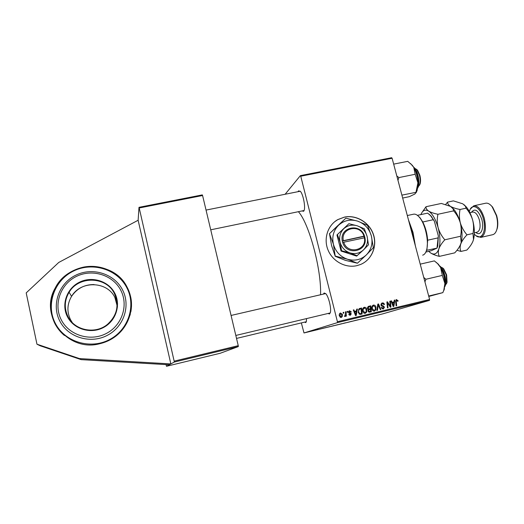 <?xml version="1.0" encoding="UTF-8"?>
<svg xmlns="http://www.w3.org/2000/svg" width="524" height="524" viewBox="0 0 524 524"><rect width="100%" height="100%" fill="white"/><g stroke="black" fill="none" stroke-linecap="round" stroke-linejoin="round"><path stroke-width="0.79" d="M83.146 267.207C70.34 270.181 60.876 277.406 54.745 288.881C39.13 316.791 68.493 352.449 99.861 343.692C104.846 342.519 109.457 340.528 113.682 337.705C129.415 327.212 135.657 306.311 128.354 289.752C121.162 273.142 101.584 263.297 83.146 267.207M344.36 217.126L337.79 219.608C327.742 225.235 323.347 238.734 328.037 250.033C332.635 261.358 345.473 268.301 356.818 265.668L360.591 264.463C371.817 259.845 377.529 246.116 373.35 234.241C369.296 222.327 356.215 214.565 344.36 217.126M362.392 263.618C372.78 258.168 377.385 244.623 372.865 233.278C368.451 221.901 355.757 214.722 344.268 217.198L337.705 219.68L334.784 221.645M298.13 191.581L298.523 190.874L300.475 191.43C303.121 194.424 305.512 206.423 304.215 210.176L303.651 211.283L302.014 210.943M323.452 293.99L324.173 292.988L325.882 293.794C328.679 296.741 331.522 308.656 330.356 312.553L329.445 313.987L328.096 313.457M329.943 313.018L330.277 312.841M306.533 318.599L306.357 321.657L305.728 322.614L304.667 322.116M298.392 211.689C309.016 223.224 321.553 269.591 320.557 294.658M169.278 364.776L166.488 366.283L220.218 353.261L238.328 346.58L174.309 362.051L170.844 363.925L138.133 220.25L58.747 262.452L26.2 292.89L36.968 344.209L79.445 358.58L170.844 363.925L169.278 364.776L81.174 359.641L79.445 358.58M166.488 366.283L166.062 364.586M337.404 322.633L337.417 321.729L429.601 299.473L429.503 300.37L337.404 322.633L303.999 332.956L301.346 322.908M337.417 321.729L300.75 176.221L300.37 175.638L285.207 194.175M300.37 175.638L391.638 157.717L392.109 158.261L300.75 176.221M356.444 310.902L356.726 309.16L357.348 309.009L356.248 315.422L355.541 315.592L353.307 309.979L353.883 309.841L354.473 311.374L356.444 310.902L353.949 311.59M367.435 308.505L368.464 306.357L370.763 305.806L371.313 311.793L369.119 312.219L368.025 311.099L368.418 309.507L367.435 308.505M396.576 299.551L398.096 301.084L397.552 301.293L396.675 300.239L396.255 301.483L396.661 305.689L396.085 305.826L395.666 301.47L396.367 299.623M390.131 304.889L389.804 301.254L390.373 301.117L390.93 307.071L390.334 307.208L387.511 302.721L388.015 307.771L387.446 307.909L386.876 301.948L387.472 301.811L390.308 306.285L390.131 304.889M380.941 305.086L382.225 302.983C383.385 302.78 384.112 303.291 384.42 304.523L383.869 304.726L383.502 303.92L382.356 303.665L381.498 304.889L384.478 307.084L383.345 308.977L381.282 307.568L381.839 307.372L383.188 308.302L383.922 307.254L380.941 305.086M376.887 310.45L377.804 304.123L378.531 303.946L380.85 309.494L380.28 309.632L378.289 304.876L377.503 310.3L376.887 310.45M371.889 309.009C371.431 307.254 371.902 305.957 373.311 305.119L373.429 305.086C374.752 305.034 375.597 305.708 375.957 307.123L375.859 309.854L374.45 311.118C373.088 311.177 372.23 310.477 371.889 309.009M429.601 299.473L392.109 158.261M339.375 316.005C338.995 314.649 339.349 313.64 340.436 312.979L342.342 314.308C342.755 315.71 342.401 316.745 341.281 317.42L339.375 316.005M394.022 301.903L394.277 300.18L394.893 300.036L393.858 306.363L393.17 306.527L390.937 300.979L391.5 300.848L392.09 302.361L394.022 301.903L391.579 302.577M362.719 311.21C362.254 309.455 362.732 308.151 364.147 307.313L364.272 307.28C365.601 307.221 366.446 307.902 366.807 309.317L366.702 312.055L365.287 313.326C363.911 313.385 363.06 312.684 362.719 311.21M359.097 308.741L361.593 308.001L362.136 314.007L360.027 314.433L358.219 312.435L359.097 308.741M349.593 310.784L351.362 311.963L350.798 312.173L349.704 311.322L349.108 312.147L351.276 313.745L350.464 315.212L348.722 314.276L349.285 314.059L350.261 314.708L350.72 313.981L348.539 312.337L349.22 310.915M347.163 312.33L347.091 311.466L347.667 311.328L347.759 312.186L347.163 312.33M343.246 313.267L343.168 312.402L343.751 312.265L343.842 313.123L343.246 313.267M345.545 313.627L345.408 311.865L345.997 311.728L346.384 316.116L345.794 316.26L345.722 315.35L345.021 316.529L344.582 316.47L345.545 313.627M313.889 330.461L311.459 331.103L313.889 330.461M315.33 330.113L315.828 329.996L315.33 330.113M326.354 327.441L323.301 328.24L326.354 327.441M330.087 326.537L327.199 327.297L330.087 326.537M337.947 324.631L335.033 325.397L337.947 324.631M345.506 322.797L342.748 323.531L345.506 322.797M358.481 319.673L354.696 320.649L358.481 319.673M303.999 332.956L382.579 313.909L429.503 300.37M355.835 320.295L352.2 321.251L355.835 320.295M351.984 321.232L347.307 322.437L351.984 321.232M341.674 323.727L338.294 324.618L341.681 323.799M333.736 325.653L331.299 326.308L333.736 325.653M323.59 328.109L320.099 329.033L323.59 328.109M318.376 329.38L315.435 330.133L318.396 329.38M311.97 330.926L312.468 330.808L311.97 330.926M309.743 331.463L307.627 332.026L309.743 331.463M174.309 362.051L174.158 361.147L238.25 345.676L202.585 195.518L139.207 207.976L138.998 207.327L138.133 220.25M138.998 207.327L202.31 194.895L202.585 195.518M174.158 361.147L139.207 207.976M238.25 345.676L238.328 346.58M300.298 191.227L206.043 210.078M325.679 293.571L231.071 315.455M353.386 320.943L354.447 320.662L353.386 320.943M337.489 324.801L335.537 325.273L337.489 324.801M333.29 325.823L331.816 326.177L333.29 325.823M334.181 325.581L332.432 325.993L334.181 325.581M329.668 326.694L327.703 327.166L329.668 326.694M321.238 328.731L322.253 328.463L321.238 328.731M325.456 327.723L323.799 328.116L325.456 327.723M308.616 331.79L310.129 331.384L308.616 331.79M339.978 313.228L340.718 313.47M340.096 317.223L341.072 316.915L341.779 314.511L342.342 314.308M341.373 316.771L340.842 317.485M341.779 314.511L340.659 313.483L339.441 313.968M339.388 316.057L339.958 315.867L341.072 316.915M340.652 313.49L339.958 315.867M339.762 313.797L340.534 313.529M372.787 305.387L373.835 305.734M375.394 307.306L375.957 307.123M374.038 311.171L374.817 310.182L375.859 309.854M372.964 310.798L373.422 310.712M372.531 306.114L372.014 306.383M375.295 309.52L375.374 307.234L373.488 305.793C372.426 306.507 372.092 307.549 372.479 308.931L374.3 310.437L375.295 309.52M373.265 310.765L374.3 310.437M371.922 309.114L372.479 308.931M377.791 304.195L378.531 303.946M377.66 305.086L378.289 304.876M381.858 303.108L382.225 302.983M381.557 303.272L382.684 303.619M383.863 304.699L384.42 304.523M382.251 303.697L380.941 304.143M380.941 305.073L381.498 304.889M381.131 305.571L381.773 305.361M381.485 306.023L383.509 305.983M382.441 306.324L382.821 306.533M383.922 307.254L384.478 307.084M383.437 308.217L382.9 309.036M381.308 307.68L381.865 307.503M381.904 308.662L383.188 308.302M389.804 301.3L390.373 301.117M386.967 302.898L387.511 302.721M387.118 304.464L387.701 304.274M386.882 302.001L387.472 301.811M388.887 305.014L389.463 304.83M389.823 306.435L390.308 306.285M397.461 300.724L398.011 300.547M397.552 301.254L398.096 301.084M395.98 299.892L396.596 300.272M394.271 300.239L394.893 300.036M393.504 302.066L393.393 302.761M390.95 301.025L391.5 300.848M391.559 302.531L392.09 302.361M393.576 304.523L393.884 302.643L392.345 303.01L393.432 305.8L393.576 304.523M392.935 305.951L393.432 305.8M391.821 303.18L392.345 303.01M368.064 306.547L370.763 305.806M369.748 306.147L369.8 306.75M369.99 308.806L370.049 309.474M370.226 311.374L370.285 312.042M367.972 309.33L370.435 308.662L370.252 306.645L368.817 306.992L368.012 308.387L369.224 308.957L370.435 308.662M368.719 307.025L367.435 307.503M368.398 311.846L370.671 311.23L370.501 309.363L369.4 309.632L368.7 310.051L368.588 310.935L369.689 311.466L370.671 311.23M369.282 309.671L368.018 310.103M368.673 311.787L369.689 311.466M368.025 311.112L368.588 310.935M367.972 310.28L368.7 310.051M368.208 309.284L369.224 308.957M367.448 308.571L368.012 308.387M367.612 307.405L368.621 307.064M363.636 307.568L364.737 307.929M366.243 309.507L366.807 309.317M365.719 312.324L366.702 312.055M365.7 312.376L364.901 313.378M363.774 312.992L364.304 312.907M363.407 308.295L362.831 308.623M366.138 311.721L366.224 309.429L364.324 307.981C363.263 308.702 362.922 309.75 363.309 311.138L365.136 312.645L366.138 311.721M364.134 312.959L365.136 312.645M362.752 311.315L363.309 311.138M356.713 309.226L357.348 309.009M356.097 311.02L355.973 311.734M353.327 310.031L353.883 309.841M353.936 311.557L354.473 311.374M355.973 313.562L356.307 311.656L354.728 312.035L355.816 314.852L355.973 313.562M355.311 315.016L355.816 314.852M354.198 312.212L354.728 312.035M359.366 308.59L359.955 308.387M359.228 308.662L361.593 308.001M360.61 308.328L360.663 308.937M361.082 313.575L361.141 314.243M359.097 314.04L361.488 313.444L361.075 308.839L360.08 309.081C358.783 309.697 358.357 310.778 358.809 312.33L359.903 313.719L361.488 313.444M360.08 309.081L358.298 309.822M359.038 313.994L359.903 313.719M358.239 312.514L358.809 312.33M350.772 312.075L351.342 311.885M350.798 312.153L351.362 311.963M349.626 311.341L348.539 311.721M348.539 312.343L349.108 312.147M348.696 312.697L349.318 312.487M349.148 313.097L349.809 313.332M350.707 313.935L351.276 313.745M350.346 314.675L349.966 315.291M349.187 315.035L350.261 314.708M348.977 311.06L349.849 311.295M347.091 311.525L347.667 311.328M343.174 312.461L343.751 312.265M345.414 311.931L345.997 311.728M345.355 315.468L345.722 315.35M344.74 315.893L344.602 316.3M344.635 315.926L344.975 315.815M81.174 359.641L40.269 345.807L36.968 344.209M59.795 321.055C68.087 337.469 90.469 344.17 107.112 335.458C123.88 326.989 130.895 305.616 122.472 289.759C114.297 273.777 92.63 266.88 75.862 275.159C58.976 283.196 51.247 304.765 59.795 321.055M61.295 319.882C69.161 335.439 90.37 341.799 106.156 333.552C122.059 325.528 128.734 305.256 120.743 290.211C112.988 275.048 92.421 268.511 76.524 276.364C60.509 283.995 53.193 304.451 61.295 319.882M408.465 219.864L412.984 232.289L415.388 245.926M414.7 243.339L412.545 232.296L409.041 222.032M416.436 169.206L417.595 170.307L419.835 175.213C420.674 178.54 420.772 181.409 420.137 183.819L419.469 185.267M418.244 186.832L419.724 184.546C420.418 181.92 420.307 178.789 419.397 175.147L416.947 169.789L414.733 168.237M402.674 198.046L409.441 196.631L414.949 193.972L416.049 192.308L401.901 195.138M397.958 180.295L398.895 177.577L415.185 174.276L417.897 182.811L415.991 192.203M398.895 177.577L396.812 175.972M393.668 164.13L407.731 161.346L412.257 165.257L413.737 167.3L415.185 174.276M416.089 192.773L417.176 190.317L417.897 182.811C417.536 176.87 416.148 171.702 413.737 167.3L410.587 163.573M442.472 267.784L443.736 268.877L446.625 274.864L447.064 282.259L446.455 283.792M445.302 285.423L446.69 282.993L446.206 274.923L443.055 268.386L440.684 266.854M428.691 296.034L442.865 292.628L428.802 296.446M424.938 281.912L425.92 279.259L442.302 275.408L444.902 283.51L443.802 290.152L442.865 292.628M425.92 279.259L423.759 277.471M420.222 264.148L434.37 260.893L437.645 263.69L440.625 267.561L442.302 275.408M444.097 290.093L444.902 283.51C444.621 277.772 443.193 272.46 440.625 267.561L438.352 264.201L435.961 262.157M422.652 255.162L423.281 254.952C424.741 254.271 425.848 252.627 426.582 250C429.176 241.584 425.246 223.781 419.344 217.224C417.301 214.853 415.388 213.844 413.6 214.185L407.318 215.534M417.838 215.698L419.986 217.709L422.783 221.993C425.534 227.455 427.152 233.527 427.656 240.208L426.962 249.293L426.471 250.4M427.656 240.208L438.116 237.87L438.339 235.97L437.782 245.979L437.003 248.127L426.641 250.321L425.874 251.998M425.835 252.077L431.311 250.688L437.003 248.127M417.399 215.338L427.649 213.13L430.564 215.672L434.396 221.305L438.339 235.97M422.783 221.993L433.23 219.72M429.058 214.133L431.193 216.15L434.396 221.305M437.003 247.976L438.116 237.87M474.318 233.986L474.358 234.038C480.711 242.298 487.196 231.746 483.272 218.541C480.213 206.639 471.449 202.578 469.386 211.526L469.366 211.604M470.323 209.148L473.794 205.781C478.045 205.585 481.543 209.731 484.281 218.233C486.541 228.759 485.375 235.152 480.783 237.398L476.224 235.813M490.608 205.054L492.619 207.104L496.673 215.587C497.918 220.277 498.127 224.508 497.302 228.281L496.339 230.973M480.783 237.398L492.626 234.719C494.702 234.195 496.156 232.25 497.007 228.883C497.872 224.927 497.656 220.493 496.346 215.574L492.101 206.679C489.914 203.987 487.772 202.834 485.669 203.22L473.794 205.781M464.087 204.72L466.504 207.183L462.757 203.81L453.398 200.875L447.575 202.12C447.529 203.666 448.531 205.1 450.575 206.423L453.05 208.775L453.666 210.871C456.751 214.408 458.965 218.397 460.314 222.838C459.227 218.325 459.142 213.871 460.052 209.489C456.07 208.735 452.906 207.714 450.575 206.423L441.352 203.443L426.019 206.711L421.637 213.013M453.666 210.871L437.926 214.27C434.003 213.491 430.925 212.443 428.691 211.12C426.752 209.764 425.855 208.297 426.019 206.711M451.662 207.177L453.974 209.502C456.646 212.829 458.755 217.27 460.314 222.838C461.408 227.344 461.493 231.818 460.576 236.258L444.817 239.796C441.706 236.226 439.479 232.204 438.13 227.724C437.049 223.178 436.983 218.698 437.926 214.27M460.576 236.258L461.192 242.514L460.779 243.948C459.607 246.889 457.59 249.856 454.727 252.856L439.348 256.374C438.202 254.317 438.038 251.828 438.85 248.92C439.918 245.979 441.902 242.939 444.817 239.796M420.91 214.585C422.658 210.288 425.252 209.135 428.691 211.12C432.595 213.884 435.739 219.418 438.13 227.724C440.258 236.173 440.501 243.241 438.85 248.92C436.951 254.061 434.101 255.326 430.296 252.725C432.457 254.212 435.47 255.43 439.348 256.374M456.954 250.289L460.969 251.422C459.928 249.352 459.869 246.863 460.779 243.948C461.939 241.001 464.002 237.962 466.976 234.824C463.884 231.274 461.664 227.278 460.314 222.838C462.247 230.305 462.554 236.828 461.244 242.409L460.138 245.461M430.296 252.725L428.809 251.402M447.575 202.12L445.662 204.465M466.504 207.183C469.111 210.465 471.161 214.781 472.668 220.113C474.548 227.331 474.855 233.704 473.585 239.232L472.982 241.178C471.764 244.119 469.707 247.086 466.812 250.086L460.969 251.422M465.456 206.351L466.033 208.192C469.104 211.716 471.312 215.692 472.668 220.113C473.762 224.606 473.86 229.06 472.962 233.475L473.506 239.389L472.982 241.178M472.962 233.475L466.976 234.824M466.033 208.192L460.052 209.489M343.744 242.232L364.933 237.706L364.481 236.075C360.61 222.497 339.198 227.043 342.296 240.916L342.683 242.566L343.744 242.232C347.451 254.9 367.265 250.465 364.363 237.726M342.716 242.56C346.659 256.288 368.117 251.474 364.907 237.713M364.357 228.805L357.27 225.811L348.892 223.702L336.952 234.968L341.052 251.055L356.615 256.105L363.492 249.902L368.496 244.787L367.088 236.37L364.357 228.805M348.892 223.702L336.952 234.968M337.43 234.621L340.076 242.265L341.543 250.741L341.052 251.055M341.543 250.741L349.973 252.902L357.145 255.804M335.484 256.131L347.333 259.183L357.42 263.218L366.335 254.933C371.359 249.66 373.036 243.326 371.365 235.931C369.217 228.654 364.632 223.715 357.597 221.121C350.425 219.006 344.111 220.355 338.642 225.163C333.526 230.377 331.777 236.73 333.408 244.223C335.556 251.612 340.2 256.596 347.333 259.183C354.597 261.247 360.931 259.832 366.335 254.933L373.33 247.728L371.365 235.931L367.521 225.34L357.597 221.121L345.853 218.174L336.749 226.617L329.478 233.658L333.408 244.223L335.229 256.295L331.554 245.514L329.478 233.658M345.853 218.174L329.727 233.468M357.42 263.218L345.355 260.336L335.229 256.295M363.492 249.902C367.075 246.156 368.274 241.643 367.088 236.37C365.556 231.176 362.287 227.658 357.27 225.811C352.154 224.311 347.661 225.274 343.777 228.706C340.142 232.427 338.91 236.946 340.076 242.265C341.602 247.511 344.903 251.062 349.973 252.902C355.134 254.376 359.641 253.374 363.492 249.902M364.481 236.075L342.296 240.916M363.938 236.088C360.296 223.545 340.521 227.757 343.325 240.582M364.357 237.726L364.01 236.389L364.507 236.069M364.01 236.389L342.316 241.119M377.476 306.363L378.125 306.154M381.655 306.068L382.716 305.728M395.686 301.667L396.255 301.483M392.384 304.575L392.915 304.405M354.755 313.621L355.298 313.444M359.674 313.955L360.65 313.647M349.069 313.057L349.98 312.756M67.976 316.614C74.729 330.723 95.63 334.613 107.643 324.212C117.173 315.304 119.407 305.06 114.337 293.466C106.372 276.436 78.783 275.506 69.109 292.268C64.439 300.239 64.059 308.361 67.976 316.614M114.789 293.185C121.155 305.191 115.797 321.35 103.123 327.703C90.547 334.233 73.714 329.157 67.465 316.804C61.026 304.549 66.79 288.285 79.53 282.174C92.178 275.893 108.599 281.08 114.789 293.185M72.286 322.574L70.504 319.666C66.758 311.76 67.118 303.992 71.578 296.348C80.827 280.281 107.237 281.139 114.867 297.455L117.468 307.025M117.566 303.782L115.313 297.291M55.308 323.295C64.773 342.048 90.344 349.665 109.313 339.696C128.419 330.009 136.358 305.656 126.769 287.611C117.455 269.428 92.813 261.555 73.688 270.954C54.424 280.085 45.555 304.693 55.308 323.295M127.221 287.447C130.384 293.597 131.793 300.134 131.452 307.064M64.426 335.471C60.437 332.118 57.254 328.148 54.882 323.57C49.348 312.088 49.315 300.547 54.791 288.947C67.989 259.891 114.239 259.478 127.214 287.447C130.705 295.189 132.507 300.756 130.908 311.669M130.856 308.23L130.142 315.048M131.347 308.466L130.895 302.053M417.707 187.769C419.966 183.125 417.687 171.014 413.888 167.575M413.849 167.503C417.89 170.339 420.405 183.662 417.694 187.847M444.85 286.268L444.85 286.255C446.808 281.421 443.88 269.696 439.885 266.303M439.826 266.212C443.841 268.897 447.077 280.89 445.086 285.77M474.358 232.807L477.161 232.178C480.069 230.737 480.809 226.676 479.368 219.988C477.633 214.571 475.419 211.925 472.714 212.043L469.897 212.659M471.436 212.325C474.895 207.858 478.333 210.17 481.759 219.261C484.504 228.529 480.632 236.855 475.897 232.459M374.326 310.431L373.291 310.752M373.488 305.793L372.459 306.134M383.267 308.276L382.199 308.61M365.169 312.638L364.167 312.952M364.324 307.981L363.335 308.315M350.294 314.695L349.357 315.003M107.643 324.212C95.63 334.613 74.716 330.723 67.963 316.614C64.052 308.354 64.432 300.239 69.109 292.268L71.578 296.348C76.963 288.455 84.456 284.519 94.071 284.545M117.468 306.985L114.88 297.462M127.208 287.44C114.232 259.478 67.989 259.884 54.791 288.947M417.595 170.307L416.947 169.789M210.727 229.813L304.11 210.51M420.137 183.819L419.724 184.546M413.659 167.176C417.89 170.234 420.569 183.446 417.635 188.234M417.176 190.317L416.049 192.308M447.064 282.259L446.69 282.993M330.022 312.998L235.82 335.452M443.736 268.877L443.055 268.386M444.804 286.766L445.086 286.097C447.188 280.949 443.887 268.714 439.61 265.878M438.352 264.201L437.645 263.69M444.463 288.835L443.802 290.152M236.527 338.419L306.245 321.736M419.986 217.709L419.344 217.224M426.962 249.293L426.582 250M437.782 245.979L437.416 246.68M431.193 216.15L430.564 215.672M492.619 207.104L492.101 206.679M453.974 209.502L453.05 208.775M497.302 228.281L497.007 228.883"/></g></svg>
